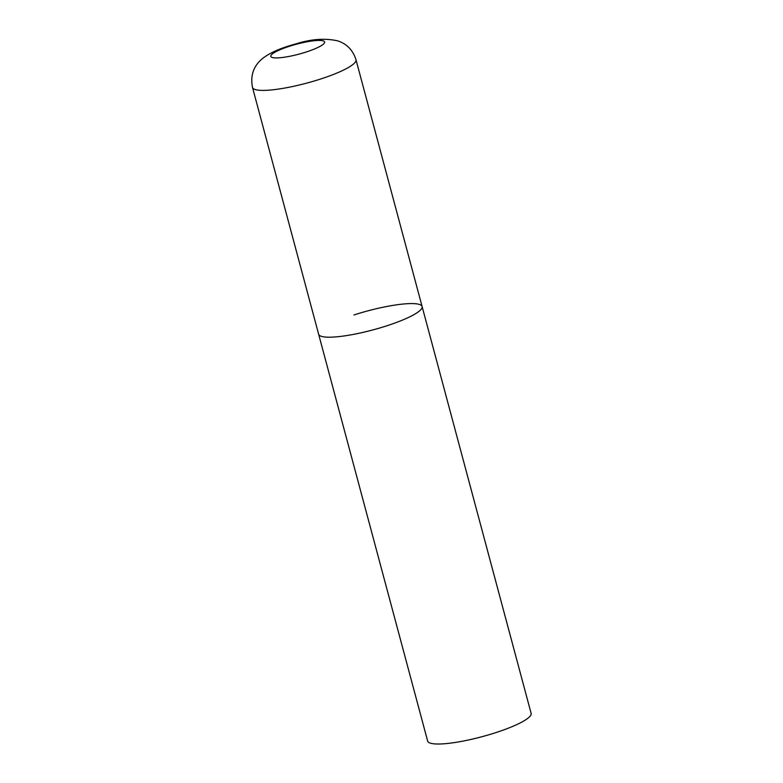 <?xml version="1.0" encoding="UTF-8"?>
<svg xmlns="http://www.w3.org/2000/svg" width="783" height="783" viewBox="0 0 783 783"><rect width="100%" height="100%" fill="white"/><g stroke="black" fill="none" stroke-linecap="round" stroke-linejoin="round"><path stroke-width="1.17" d="M321.255 336.308A53.557 9.856 -15 0 0 379.961 327.92A53.557 9.856 -15 0 0 422.106 306.525A53.557 9.856 165 0 1 386.812 325.806A53.557 9.856 165 0 1 318.642 334.253A53.557 9.856 -15 0 0 321.255 336.308M353.945 314.972A53.557 9.856 165 0 1 422.106 306.525L355.981 59.723C352.947 50.21 346.898 43.936 337.835 40.892C325.121 38.044 311.203 39.033 296.082 43.848C279.923 48.164 268.266 53.459 261.111 59.743C253.163 66.976 250.306 76.215 252.508 87.451A53.557 9.856 -15 0 0 255.121 89.507A53.557 9.856 -15 0 0 313.826 81.119A53.557 9.856 -15 0 0 355.981 59.723M422.106 306.525L531.119 713.342A53.557 9.856 165 0 1 495.815 732.624A53.557 9.856 165 0 1 427.645 741.061L252.508 87.451M272.161 57.453A27.855 5.119 -15 0 0 306.251 51.991A27.855 5.119 -15 0 0 323.252 40.902A27.855 5.119 -15 0 0 289.162 46.363A27.855 5.119 -15 0 0 272.161 57.453"/></g></svg>
